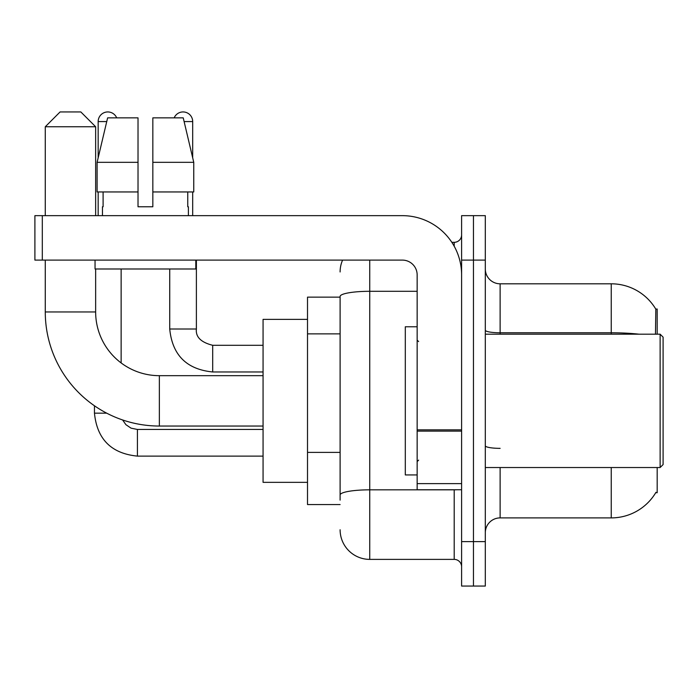 <?xml version="1.0" encoding="UTF-8"?>
<svg xmlns="http://www.w3.org/2000/svg" width="698" height="698" viewBox="0 0 698 698"><rect width="100%" height="100%" fill="white"/><g stroke="black" fill="none" stroke-linecap="round" stroke-linejoin="round"><path stroke-width="1.05" d="M657.176 334.185L657.176 308.996L655.823 309.179A51.853 51.853 0 0 0 611.247 283.807A51.853 51.853 0 0 1 655.719 308.996A51.853 51.853 0 0 0 611.247 283.807L500.126 283.807A14.815 14.815 0 0 1 485.311 268.992A14.815 14.815 0 0 0 500.126 283.807L500.126 334.185M657.176 467.529L657.176 492.718L655.719 492.718L655.98 492.273A51.853 51.853 0 0 1 611.247 517.899A51.853 51.853 0 0 0 655.719 492.718M340.109 297.147L307.513 297.147L307.513 504.567L340.109 504.567M485.311 532.722A14.815 14.815 0 0 1 500.126 517.899L611.247 517.899L611.247 467.529M473.453 541.604L473.453 586.058L485.311 586.058L485.311 541.604L473.453 541.604L473.453 586.058L461.605 586.058L461.605 541.604L473.453 541.604L473.453 260.101L473.453 541.604M461.605 541.604L461.605 215.656L473.453 215.656L473.453 260.101L473.453 215.656L485.311 215.656L485.311 541.604M655.466 334.185L655.823 309.179A51.853 51.853 0 0 0 611.247 283.807L611.247 332.78L500.126 332.78A14.815 2.574 0 0 1 485.311 330.206M340.109 500.126L340.109 296.441A29.63 5.148 180 0 1 369.739 291.302L417.151 291.302M369.739 260.101L369.739 559.386L454.197 559.386L454.197 489.752M451.833 242.328L454.197 242.328A7.408 7.408 0 0 0 461.605 234.921M461.605 566.793A7.408 7.408 0 0 0 454.197 559.386M340.109 271.958A29.63 29.63 0 0 1 342.587 260.101M369.739 559.386A29.63 29.63 0 0 1 340.109 529.756M152.836 206.765L138.021 206.765L152.836 206.765L138.021 206.765L152.836 206.765L152.836 117.866L183.234 117.866L193.756 162.32L193.756 191.95L152.836 191.95M174.168 117.866A9.632 9.632 0 0 1 192.692 121.574L192.692 157.809L193.756 162.32L152.836 162.32M138.021 162.32L138.021 191.95L138.021 162.32L138.021 191.95L97.101 191.95L97.101 162.32L107.623 117.866L138.021 117.866L138.021 162.32L97.101 162.32L98.165 157.809L98.165 121.574L106.742 121.574M263.067 426.042L159.353 426.042A114.079 114.079 0 0 1 45.274 311.962L45.274 260.101M159.353 426.042L159.353 375.672A63.71 63.71 0 0 1 95.643 311.962L95.643 268.992M60.089 111.942L80.828 111.942L95.643 126.757L45.274 126.757L60.089 111.942M95.643 215.656L95.643 126.757M45.274 215.656L45.274 126.757M307.513 319.37L263.067 319.37L263.067 482.344L307.513 482.344M98.165 121.574A9.632 9.632 0 0 1 116.688 117.866M121.129 362.925L121.129 268.992M106.681 413.155L94.457 413.155L94.457 405.791M98.165 191.95L98.165 215.656M169.727 268.992L169.727 329.002L196.391 329.002L196.391 260.101M192.692 191.95L192.692 215.656M461.605 489.752L417.151 489.752L417.151 429.837L461.605 429.837M461.605 274.916A59.26 59.26 0 0 0 402.336 215.656L42.308 215.656L42.308 260.101L402.336 260.101A14.815 14.815 0 0 1 417.151 274.916L417.151 429.837M42.308 260.101L34.9 260.101L34.9 215.656L42.308 215.656M102.458 206.765L103.103 206.765L102.458 206.765L102.458 215.656M188.39 206.765L187.753 206.765L188.39 206.765L188.39 215.656M187.753 191.95L187.753 206.765M138.021 191.95L138.021 206.765M103.103 206.765L103.103 191.95M95.05 260.101L95.05 268.992L195.806 268.992L195.806 260.101M193.756 162.32L183.234 117.866M107.623 117.866L97.101 162.32M660.134 334.185L663.1 337.151L663.1 464.563L660.134 467.529L660.134 334.185L485.311 334.185M417.151 326.777L405.302 326.777L405.302 474.937L417.151 474.937M340.109 333.871L307.513 333.871M340.109 452.4L307.513 452.4M500.126 467.529L500.126 517.899M639.028 334.185A51.853 9.004 180 0 0 611.247 332.78L611.247 334.185M485.311 260.101L461.605 260.101M500.126 448.352A14.815 2.574 -0 0 1 485.311 445.778M456.771 489.752A7.408 1.283 0 0 1 454.197 489.83L369.739 489.83A29.63 5.148 180 0 0 340.109 494.978M454.197 246.228L454.197 242.328M45.274 311.962L95.643 311.962M263.067 456.117L137.427 456.117C111.357 453.543 97.039 439.225 94.457 413.155C97.039 439.225 111.357 453.543 137.427 456.117C111.357 453.543 97.039 439.225 94.457 413.155C97.039 439.225 111.357 453.543 137.427 456.117C111.357 453.543 97.039 439.225 94.457 413.155C97.039 439.225 111.357 453.543 137.427 456.117L137.427 429.479M263.067 371.964L212.689 371.964C186.628 369.39 172.301 355.064 169.727 329.002C172.301 355.064 186.628 369.39 212.689 371.964C186.628 369.39 172.301 355.064 169.727 329.002C172.301 355.064 186.628 369.39 212.689 371.964C186.628 369.39 172.301 355.064 169.727 329.002C172.301 355.064 186.628 369.39 212.689 371.964L212.689 345.318M184.115 121.574L192.692 121.574M461.605 431.128L417.151 431.128M417.151 483.627L461.605 483.627M263.067 375.672L159.353 375.672M122.621 419.969L125.902 424.681L131.067 428.162L137.427 429.453L131.067 428.162L125.902 424.681L122.621 419.969L125.902 424.681L131.067 428.162L137.427 429.453L131.067 428.162L125.902 424.681L122.621 419.969L125.902 424.681L131.067 428.162L137.427 429.453L131.067 428.162L125.902 424.681L122.621 419.969M263.067 429.453L137.427 429.453M212.689 345.292C200.928 342.334 195.501 336.898 196.391 329.002C195.501 336.898 200.928 342.334 212.689 345.292C200.928 342.334 195.501 336.898 196.391 329.002C195.501 336.898 200.928 342.334 212.689 345.292C200.928 342.334 195.501 336.898 196.391 329.002C195.501 336.898 200.928 342.334 212.689 345.292L263.067 345.292M485.311 467.529L660.134 467.529M418.634 341.592L417.151 340.109M418.634 460.122L417.151 461.605"/></g></svg>
